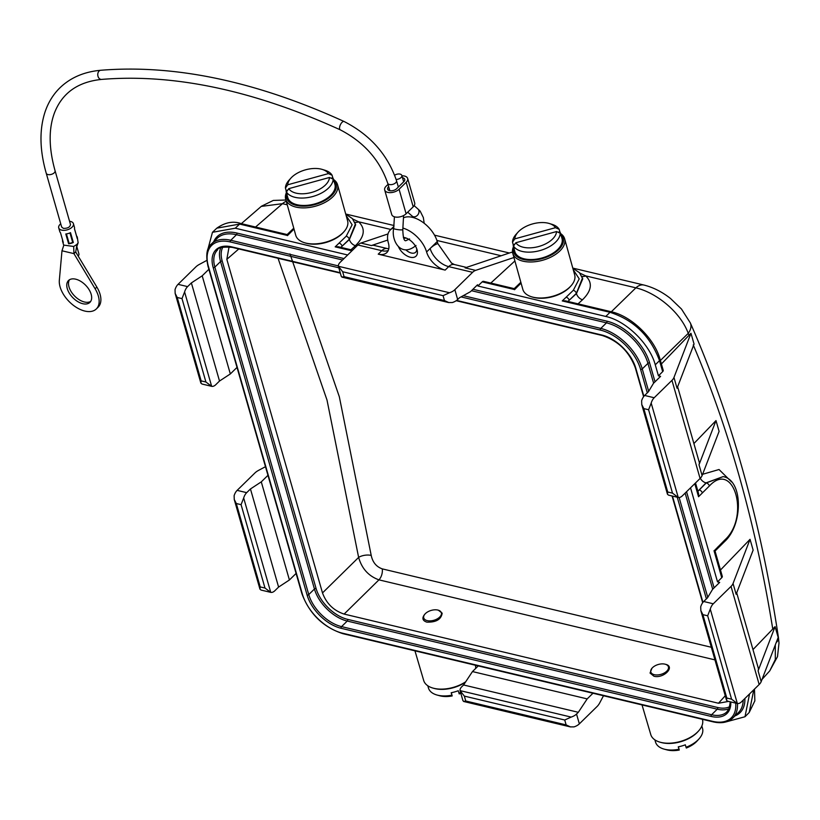 <?xml version="1.0" encoding="UTF-8"?>
<svg xmlns="http://www.w3.org/2000/svg" width="820" height="820" viewBox="0 0 820 820"><rect width="100%" height="100%" fill="white"/><g stroke="black" fill="none" stroke-linecap="round" stroke-linejoin="round"><path stroke-width="1.23" d="M60.731 223.798A7.646 4.223 -16 0 0 60.096 224.352A7.646 4.223 -16 0 0 58.722 227.888A7.646 4.223 -16 0 0 67.23 229.836A7.646 4.223 -16 0 0 73.421 223.665A7.646 4.223 -16 0 0 69.556 221.267M55.053 170.683L70.479 224.516C70.079 227.14 67.722 228.431 63.406 228.38L61.664 227.037L46.227 173.215A4.592 2.532 -16 0 0 47.97 174.558A4.592 2.532 -16 0 0 52.951 173.727A4.592 2.532 -16 0 0 55.053 170.683C48.769 148.164 48.544 128.965 54.376 113.109C62.084 93.09 77.808 81.856 101.536 79.417C173.768 73.462 253.359 90.272 340.29 129.847C363.854 142.075 379.65 159.849 387.686 183.178A4.592 2.532 164 0 0 389.438 184.52A4.592 2.532 164 0 0 394.41 183.69A4.592 2.532 164 0 0 396.511 180.646C387.604 154.56 370.138 134.849 344.123 121.514A4.592 2.04 114.7 0 0 341.14 123.43A4.592 2.04 114.7 0 0 339.541 128.289A4.592 2.04 114.7 0 0 340.29 129.847M63.704 245.098L73.687 246.471L73.933 253.626L95.11 288.763A24.477 14.278 45.6 0 1 96.34 308.935A24.477 14.278 45.6 0 1 73.195 305.173A24.477 14.278 45.6 0 1 59.337 280.235L61.982 250.776L73.933 253.626L75.717 251.883L76.967 244.37L78.136 242.771L77.295 237.154A7.646 4.223 -16 0 0 76.567 236.006L74.476 228.708M73.687 246.471L76.967 244.37M65.795 233.977L68.613 243.796A7.646 4.223 -16 0 0 73.329 242.474L70.51 232.654A7.646 4.223 -16 0 1 65.795 233.977L68.583 243.683L73.287 242.33M73.421 223.665L74.476 227.345A7.646 4.223 -16 0 1 74.456 228.8L77.264 238.62A7.646 4.223 -16 0 0 77.295 237.154M62.586 240.014A7.646 4.223 -16 0 0 62.586 241.377A7.646 4.223 -16 0 0 63.314 242.525L60.495 232.716A7.646 4.223 -16 0 1 59.778 231.568L58.722 227.888M75.676 251.914L96.852 287.061A24.477 14.278 45.6 0 1 98.082 307.233L96.34 308.935M69.485 279.763A15.303 8.928 -134.4 0 0 74.579 295.989A15.303 8.928 -134.4 0 0 90.682 301.422M75.696 279.179A15.303 8.928 -134.4 0 0 68.511 280.512A15.303 8.928 -134.4 0 0 72.837 297.691A15.303 8.928 -134.4 0 0 89.913 302.375A15.303 8.928 -134.4 0 0 89.062 289.624A15.303 8.928 -134.4 0 0 75.696 279.179M63.745 245.405L61.982 250.776M76.742 246.328L78.925 253.944A4.592 2.532 164 0 1 78.146 256.014M394.697 175.193A4.592 2.532 164 0 1 401.841 175.449A4.592 2.532 164 0 1 396.152 179.457M402.497 177.745A5.197 2.87 -16 0 1 404.721 179.324A5.197 2.87 -16 0 1 403.788 181.722L396.685 188.672A5.197 2.87 164 0 1 391.417 190.804A5.197 2.87 164 0 1 387.624 189.143A5.197 2.87 164 0 1 388.557 186.734L389.684 190.681M388.024 184.357L386.169 186.171A8.261 4.561 -16 0 0 384.683 189.984L391.714 214.512A8.261 4.561 -16 0 0 397.741 217.156A8.261 4.561 -16 0 0 406.105 213.774L413.208 206.814A8.261 4.561 164 0 0 414.705 203.001L407.663 178.473A8.261 4.561 164 0 1 406.177 182.286L399.073 189.246L406.105 213.774M401.943 175.818A8.261 4.561 164 0 1 407.663 178.473M384.683 189.984A8.261 4.561 -16 0 0 390.699 192.628A8.261 4.561 -16 0 0 399.073 189.246M289.972 253.923L339.337 396.788L371.214 555.417C372.649 562.274 376.339 566.764 382.274 568.885A9.184 5.473 -76.6 0 1 378.942 579.853L714.958 659.885M728.508 701.407L718.474 703.242L344.133 614.077C333.678 610.644 326.473 603.602 322.496 592.932L226.832 259.325L228.903 247.712L229.979 246.933M665.43 664.282L665.686 664.343C675.618 666.67 663.544 678.878 653.94 676.233L650.055 673.056L651.9 668.331M438.351 610.193L442.164 613.165C441.242 619.397 436.137 622.39 426.861 622.144C422.566 620.72 421.798 618.188 424.545 614.539L424.811 614.252M278.041 258.29L327.016 400.088L358.627 557.405A9.184 4.1 172.1 0 1 371.214 555.417M322.496 592.932L358.627 557.405C361.825 568.639 368.6 576.122 378.942 579.853L344.133 614.077M745.236 716.506L749.213 712.488L753.785 689.794M725.946 721.928L745.001 716.741L749.552 693.935M603.499 695.749L599.656 702.986A12.238 7.288 -76.6 0 1 597.103 706.481L579.351 723.855L576.532 714.046A9.184 5.064 164 0 1 571.171 717.08L564.734 720.011L566.149 724.911L570.433 726.889L573.979 726.899A9.184 5.064 -16 0 0 579.351 723.855M478.244 665.912L472.463 671.57L587.192 698.896L592.973 693.238M472.463 671.57L463.577 684.977L578.315 712.303L587.192 698.896M576.532 714.046L578.315 712.303M463.577 684.977L461.793 686.719A9.184 5.064 164 0 0 460.071 690.624L464.345 696.098L564.734 720.011M762.046 679.38L769.755 670.862L775.31 659.505L775.3 644.899M769.765 670.852L777.503 656.625L779 643.085L778.477 637.734A18.358 8.128 171.4 0 1 776.202 642.572M208.874 269.288L202.202 275.817L230.328 373.94L237 367.411M341.202 276.084L341.93 277.098L344.072 276.647L444.46 300.561L443.056 295.661L449.493 292.74A9.184 5.064 -16 0 0 454.854 289.696L457.662 299.515L459.446 297.773L470.444 291.715L477.547 284.765L477.896 285.995L482.191 281.854A3.065 1.824 -76.6 0 1 483.585 281.352L514.202 288.64L516.907 286.067A3.065 1.804 46.1 0 1 518.342 285.801L514.529 289.706M354.814 222.22A6.119 4.848 130.1 0 0 358.565 221.789C365.71 228.616 364.664 236.57 355.439 245.662L350.97 249.762M352.764 219.022L358.565 221.789L390.812 229.467M355.429 223.911L349.31 239.235L342.145 246.143L349.381 239.501L355.665 224.752L352.344 218.55L345.763 214.184M286.262 201.269A18.358 10.937 103.4 0 0 282.51 203.678L261.252 206.404L241.346 223.655M661.402 363.977L689.066 335.236L688.236 333.361A18.358 11.695 -23.8 0 0 690.327 322.895L681.471 309.027L670.524 298.5C662.14 291.879 653.294 287.4 643.987 285.053A18.358 10.937 103.4 0 0 635.889 287.84L585.644 275.879C592.788 282.695 591.743 290.659 582.528 299.751L578.049 303.851M660.397 360.472L688.236 333.361C680.774 312.553 656.881 292.791 635.889 287.84L611.32 311.774M582.507 277.99L576.388 293.324L569.223 300.222L576.46 293.58L582.743 278.841L579.422 272.64L572.842 268.273M581.893 276.309A6.119 4.848 130.1 0 0 585.644 275.879L579.842 273.111M689.066 335.236L690.963 333.268L694.058 344.062L677.064 388.26L673.968 377.466A12.238 6.755 164 0 1 671.959 380.357L654.196 397.741L644.633 395.465A9.184 5.473 103.4 0 0 641.63 400.795L641.763 404.547L643.813 408.606L648.589 409.744L651.193 403.081A9.184 5.473 -76.6 0 1 654.196 397.741M677.627 386.804L699.193 462.029A12.238 6.755 164 0 1 699.009 464.786L702.104 475.579A12.238 6.755 -16 0 1 700.085 478.48L682.332 495.854A9.184 5.473 -76.6 0 1 678.253 497.463L668.689 495.177M690.963 333.268L673.968 377.466M693.894 443.548L716.003 420.588L699.009 464.786M716.003 420.588L719.099 431.381L702.104 475.579M697.205 492L706.061 482.867L723.096 476.615L706.307 482.929L699.255 489.94A3.065 1.804 45.2 0 1 702.361 492.943L698.537 496.746L698.568 493.578L695.514 482.949M714.087 550.866L724.89 539.898C750.269 516.846 733.849 459.538 709.413 485.942L702.361 492.943M715.05 551.071L722.287 576.296A3.065 1.691 164 0 1 721.743 577.69L714.015 550.712M690.543 487.818L717.52 581.882L721.743 577.69M658.439 375.847L662.662 371.644L659.516 360.656L655.272 364.808L658.439 375.847L660.592 376.359L653.489 383.309L648.405 391.776L644.633 395.465M651.182 403.081L678.242 497.473L672.502 493.138L667.726 492L667.49 494.265L668.546 495.147M662.662 371.644A3.065 1.691 -16 0 0 663.206 370.25L660.049 359.262A3.065 1.691 164 0 1 659.516 360.656C650.475 336.21 633.973 320.087 610.018 312.307A3.065 1.824 -76.6 0 1 611.423 311.795C631.625 316.192 654.524 338.588 660.049 359.262M655.272 364.808C649.686 343.887 626.142 320.876 605.775 316.448L477.896 285.995M611.412 311.795L565.308 300.817L562.264 300.93L573.313 290.29L579.217 278.872L573.252 269.739M514.898 260.955L490.801 283.074M416.673 248.624A9.184 5.361 45.6 0 1 415.668 252.232A9.184 5.361 45.6 0 1 405.92 249.905M403.788 238.466A9.184 5.361 45.6 0 1 406.464 238.189M403.358 237.38A12.238 7.144 45.6 0 1 405.183 237.738A12.238 7.144 45.6 0 1 417.031 249.69A12.238 7.144 45.6 0 1 417.093 249.905A12.238 7.144 45.6 0 1 410.881 257.347A12.238 7.144 45.6 0 1 398.428 246.615M403.594 217.751A24.477 14.278 45.6 0 1 422.751 222.22A24.477 14.278 45.6 0 1 437.244 241.541L437.829 243.591L451.625 263.23M437.244 241.541L430.141 248.491A18.358 10.711 -134.4 0 0 448.704 266.623L445.157 270.098A18.358 10.711 45.6 0 1 426.595 251.965A24.477 14.278 -134.4 0 0 402.979 228.093M393.764 227.868A24.477 14.278 -134.4 0 0 390.351 229.918A24.477 14.278 -134.4 0 0 388.352 242.863A18.358 10.711 45.6 0 1 386.845 252.56A18.358 10.711 45.6 0 1 378.225 254.159L381.782 250.684A12.238 7.288 -76.6 0 1 387.429 248.593L388.782 248.788M513.935 257.511L475.61 270.385L465.094 267.873L511.403 252.324L512.602 252.611M387.429 248.593L374.043 245.405A12.238 7.288 103.4 0 0 371.388 245.559L387.737 240.065M445.157 270.098L378.225 254.159M388.27 250.469A18.358 10.711 45.6 0 1 381.782 250.684L357.879 244.995A12.238 7.288 -76.6 0 1 360.872 243.058L388.014 233.936M475.61 270.385A12.238 7.288 103.4 0 0 472.607 272.322L448.704 266.623A12.238 7.288 103.4 0 1 454.352 264.532L466.467 267.412M443.056 295.661L342.668 271.748L338.393 266.274L449.483 292.74M341.263 276.381L338.393 266.274A9.184 5.064 -16 0 1 340.115 262.369L357.879 244.995M454.854 289.696L472.607 272.322M444.46 300.561L448.755 302.539L452.302 302.549A9.184 5.064 164 0 0 457.662 299.515M347.67 254.979L235.278 228.206L212.472 232.296L207.029 252.457M352.6 250.151L338.229 246.728L335.185 246.851L346.224 236.201L352.139 224.782L346.173 215.65M294.011 229.067L287.451 235.617M287.379 235.463L239.614 224.085L216.818 228.165L212.585 232.183M237.134 490.37A9.184 5.473 103.4 0 0 234.12 495.71L234.253 499.452L236.303 503.521L241.08 504.659L243.683 497.986A9.184 5.473 -76.6 0 1 246.687 492.656L237.134 490.37L254.887 472.996A12.238 6.755 164 0 1 258.423 470.454L265.475 466.682M206.794 260.422L199.342 264.419A12.238 6.755 -16 0 0 195.806 266.951L178.053 284.335L187.606 286.611A9.184 5.473 103.4 0 0 184.602 291.94L181.999 298.613L177.222 297.476L201.136 380.869L200.9 383.135L202.099 384.047M200.879 383.135L175.152 293.416L175.039 289.665A9.184 5.473 -76.6 0 1 178.053 284.335M175.172 293.416L177.222 297.476M187.606 286.611L191.378 282.92L202.202 275.817M230.328 373.94L219.514 381.034L191.378 282.92M184.592 291.951L211.662 386.343A9.184 5.473 103.4 0 0 215.742 384.723L219.514 381.034M201.136 380.869L205.912 382.007L211.662 386.333L201.956 384.016M296.082 573.447L289.409 579.976L261.283 481.863L250.459 488.966L246.687 492.656M261.283 481.863L267.955 475.333M250.459 488.966L278.595 587.079L289.409 579.976M278.595 587.079L274.823 590.769A9.184 5.473 -76.6 0 1 270.743 592.368L261.18 590.092M270.743 592.368L264.993 588.053L260.217 586.915L259.981 589.17L261.037 590.062M462.88 700.434L463.607 701.448L465.75 700.997L464.345 696.098M462.952 700.731L460.071 690.624L571.171 717.09M703.714 601.501L713.277 603.786A9.184 5.473 103.4 0 0 710.274 609.116L737.334 703.509L731.583 699.183L707.67 615.789L702.894 614.651L700.844 610.582L700.71 606.841A9.184 5.473 -76.6 0 1 703.714 601.501L707.486 597.821L712.57 589.354L719.673 582.395L717.52 581.882M713.277 603.786L731.04 586.402L759.166 684.515A12.238 6.755 164 0 0 761.185 681.625L778.18 637.427L775.084 626.634L758.09 670.832A12.238 6.755 -16 0 0 758.274 668.074L736.708 592.839M731.04 586.402A12.238 6.755 -16 0 0 733.049 583.502L750.044 539.314L753.139 550.107L736.145 594.295L733.049 583.502M702.894 614.651L726.807 698.045L726.571 700.311L727.627 701.192L737.334 703.498A9.184 5.473 103.4 0 0 741.413 701.899L759.166 684.515M707.67 615.789L710.274 609.116M720.483 570.013L750.044 539.314M752.975 649.594L775.084 626.634M333.555 179.508A26.927 14.719 164.4 0 1 337.563 184.756A26.927 14.719 164.4 0 1 315.577 206.158A26.927 14.719 164.4 0 1 285.688 199.209A26.927 14.719 164.4 0 1 286.395 192.649L287.769 197.569A24.477 13.376 -15.6 0 0 314.941 203.883A24.477 13.376 -15.6 0 0 334.929 184.428L333.555 179.488A24.477 13.376 164.4 0 1 333.822 181.589L333.135 179.119A24.477 13.376 164.4 0 1 312.728 196.523A24.477 13.376 164.4 0 1 286.467 191.952L288.763 188.661A21.422 11.705 -15.6 0 0 311.61 192.444A21.422 11.705 -15.6 0 0 329.455 177.468L288.763 188.661M286.621 193.438A25.697 14.053 -15.6 0 0 315.116 204.528A25.697 14.053 -15.6 0 0 333.781 180.297M285.688 199.209L295.733 235.248A26.927 14.719 -15.6 0 0 304.599 242.751A26.927 14.719 -15.6 0 0 343.887 231.793A26.927 14.719 -15.6 0 0 345.64 229.569A26.927 14.719 -15.6 0 0 347.598 220.785L337.563 184.756M343.887 231.793L343.16 232.613A25.697 14.053 164.4 0 1 305.645 243.068L304.599 242.751M287.738 184.777L328.43 173.594A21.422 11.705 -15.6 0 0 322.178 169.402A21.422 11.705 -15.6 0 0 290.915 178.114A21.422 11.705 -15.6 0 0 287.738 184.777L285.432 188.067L286.118 190.537A24.477 13.376 164.4 0 0 286.395 192.628A24.477 13.376 164.4 0 0 287.154 194.412L286.467 191.952M322.178 169.402L324.802 170.201A24.477 13.376 164.4 0 1 332.1 175.234L328.43 173.594M333.555 179.488A24.477 13.376 164.4 0 0 332.787 177.704L332.1 175.234M285.432 188.067A24.477 13.376 164.4 0 1 289.081 180.154L290.915 178.114M332.787 177.704L331.054 178.186M287.769 190.086L286.118 190.537M329.455 177.468L333.135 179.119M441.375 612.817A9.184 5.115 163.6 0 1 430.674 620.853A9.184 5.115 163.6 0 1 425.047 613.975A9.184 5.115 163.6 0 1 438.116 610.131A9.184 5.115 163.6 0 1 441.375 612.817M475.651 668.443A26.927 14.996 -16.4 0 0 475.344 665.256L475.333 665.215M414.951 650.834L423.694 680.487A26.927 14.996 -16.4 0 0 433.196 688.154A26.927 14.996 -16.4 0 0 465.688 681.789M465.37 682.271A25.697 14.309 163.6 0 1 434.221 688.441L433.196 688.154M460.809 693.279A21.422 11.931 163.6 0 1 459.231 693.935L458.247 690.727A24.477 13.633 -16.4 0 1 451.184 692.746L452.179 695.954A21.422 11.931 163.6 0 1 439.694 695.76L437.121 695.053A24.477 13.633 -16.4 0 0 451.902 695.186M451.318 692.726L452.179 695.954M427.804 685.776L428.481 688.082A24.477 13.633 -16.4 0 0 437.121 695.053M458.964 693.166A24.477 13.633 -16.4 0 0 460.594 692.51M556.534 231.558L515.852 242.74A21.422 11.705 -15.6 0 0 538.689 246.523A21.422 11.705 -15.6 0 0 556.534 231.558L560.214 233.198A24.477 13.376 164.4 0 1 539.806 250.612A24.477 13.376 164.4 0 1 513.545 246.031L514.232 248.501A24.477 13.376 164.4 0 1 513.474 246.717L514.847 251.658A24.477 13.376 -15.6 0 0 542.02 257.972A24.477 13.376 -15.6 0 0 562.007 238.507L560.634 233.577A26.927 14.719 164.4 0 1 564.642 238.835A26.927 14.719 164.4 0 1 542.655 260.248A26.927 14.719 164.4 0 1 512.766 253.298A26.927 14.719 164.4 0 1 513.474 246.738A24.477 13.376 164.4 0 1 513.197 244.626L512.51 242.156A24.477 13.376 164.4 0 1 516.159 234.243L517.994 232.203A21.422 11.705 -15.6 0 0 514.816 238.866L555.509 227.673A21.422 11.705 -15.6 0 0 549.256 223.491A21.422 11.705 -15.6 0 0 517.994 232.203M513.699 247.527A25.697 14.053 -15.6 0 0 542.194 258.618A25.697 14.053 -15.6 0 0 560.859 234.387M512.766 253.298L522.811 289.327A26.927 14.719 -15.6 0 0 531.678 296.83A26.927 14.719 -15.6 0 0 569.777 287.113A26.927 14.719 -15.6 0 0 570.976 285.883A26.927 14.719 -15.6 0 0 574.676 274.874L564.642 238.835M570.976 285.883L570.238 286.692A25.697 14.053 164.4 0 1 569.101 287.871A25.697 14.053 164.4 0 1 532.733 297.147L531.678 296.83M549.256 223.491L551.88 224.29A24.477 13.376 164.4 0 1 559.178 229.323L555.509 227.673M514.816 238.866L512.51 242.156M559.178 229.323L559.865 231.793L558.133 232.265M514.847 244.165L513.197 244.626M559.865 231.793A24.477 13.376 164.4 0 1 560.634 233.577A24.477 13.376 164.4 0 1 560.9 235.668L560.214 233.198M513.545 246.031L515.852 242.74M650.803 671.949A9.184 5.115 163.6 0 1 652.125 668.064A9.184 5.115 163.6 0 1 665.194 664.21A9.184 5.115 163.6 0 1 664.087 673.097A9.184 5.115 163.6 0 1 650.803 671.949M642.029 704.923L650.772 734.566A26.927 14.996 -16.4 0 0 660.274 742.243A26.927 14.996 -16.4 0 0 698.599 730.938A26.927 14.996 -16.4 0 0 699.86 729.41A26.927 14.996 -16.4 0 0 702.422 719.335L702.412 719.304M698.599 730.938L697.881 731.737A25.697 14.309 163.6 0 1 661.299 742.52L660.274 742.243M678.396 746.815L679.257 750.044A21.422 11.931 163.6 0 1 666.773 749.839L664.2 749.142A24.477 13.633 -16.4 0 0 678.98 749.275L679.257 750.044M699.04 738.871L697.256 740.849A21.422 11.931 163.6 0 1 686.319 748.024L686.043 747.256A24.477 13.633 -16.4 0 0 699.04 738.871A24.477 13.633 -16.4 0 0 702.514 728.314L701.838 726.018M655.508 741.977A24.477 13.633 -16.4 0 0 655.559 742.161A24.477 13.633 -16.4 0 0 664.2 749.142M686.043 747.256L685.325 744.816A24.477 13.633 -16.4 0 1 678.263 746.835L678.98 749.275M95.11 288.763L96.852 287.061M66.42 233.905L69.085 243.191M69.956 232.911L72.621 242.197M416.006 245.477C400.478 258.31 391.017 239.922 393.692 228.442A4.592 0.666 7.2 0 0 398.171 229.682A4.592 0.666 7.2 0 0 402.804 229.59C403.04 237.523 404.065 241.223 405.88 240.69L409.59 238.917M46.227 173.215C39.637 150.07 39.257 129.601 45.1 111.797C48.318 102.346 53.279 94.331 60.003 87.74C70.592 77.582 84.163 71.76 100.737 70.274A4.592 3.362 84.9 0 0 98.021 72.847A4.592 3.362 84.9 0 0 98.472 77.449A4.592 3.362 84.9 0 0 101.536 79.417M424.186 223.286L423.356 217.587L420.117 211.058L417.728 208.823A4.592 3.587 125.4 0 1 418.354 214.04A4.592 3.587 125.4 0 1 413.403 216.757A4.592 3.587 125.4 0 1 412.409 216.306L413.546 217.638M406.177 182.286L413.208 206.814M382.274 568.885L711.34 647.267M226.832 259.325L238.804 248.942M725.239 695.76L718.474 703.242M222.855 247.117A31.211 18.214 -134.4 0 0 222.21 261.088L316.11 588.555A31.211 18.214 -134.4 0 0 347.67 619.377L717.684 707.506A31.211 18.214 -134.4 0 0 729.779 706.645M730.784 701.951A33.661 19.639 45.6 0 1 711.145 716.424L341.13 628.294A33.661 19.639 45.6 0 1 307.1 595.043L213.2 267.587A33.661 19.639 45.6 0 1 231.752 246.871A1.22 0.728 103.4 0 0 232.183 247.363C222.732 246.717 217.843 247.589 217.515 249.977A32.431 18.921 -134.4 0 0 214.86 267.115L308.761 594.582A32.431 18.921 -134.4 0 0 341.55 626.613L711.575 714.743A32.431 18.921 -134.4 0 0 726.807 711.924L729.103 708.572L730.292 701.828M711.145 716.424A1.22 0.728 -76.6 0 1 711.575 714.743L717.254 709.187L347.239 621.058A32.431 18.921 45.6 0 1 314.449 589.016L220.549 261.559A32.431 18.921 45.6 0 1 220.826 247.783M729.072 708.654A32.431 18.921 45.6 0 1 717.254 709.187A1.22 0.728 103.4 0 0 717.684 707.506M341.13 628.294A1.22 0.728 -76.6 0 1 341.55 626.613L347.239 621.058A1.22 0.728 103.4 0 0 347.67 619.377M307.1 595.043A1.22 0.676 -16 0 0 308.761 594.582L314.449 589.016A1.22 0.676 164 0 1 316.11 588.555M213.2 267.587A1.22 0.676 -16 0 0 214.86 267.115L220.549 261.559A1.22 0.676 164 0 1 222.21 261.088M643.597 396.675L635.336 367.883A1.22 0.676 -16 0 0 635.807 368.241L643.864 396.327M456.596 300.417L601.777 335.001A33.661 19.639 45.6 0 1 635.807 368.241M601.777 335.001A1.22 0.728 103.4 0 0 602.198 335.493L456.176 300.714M231.752 246.871L340.208 272.701M672.461 496.09L702.945 602.372M647.318 392.841L640.584 369.379A39.78 23.206 -134.4 0 0 600.373 330.091L461.014 296.901M338.803 267.791L230.348 241.961A39.78 23.206 -134.4 0 0 208.413 266.449L302.313 593.905A39.78 23.206 -134.4 0 0 342.534 633.194L712.549 721.323A39.78 23.206 -134.4 0 0 735.694 703.109M706.399 598.887L677.248 497.227M343.529 633.481A1.22 0.728 -76.6 0 1 342.534 633.194M713.543 721.61A1.22 0.728 -76.6 0 1 712.549 721.323M737.447 703.519A41 23.923 45.6 0 1 732.793 718.043C727.996 722.492 721.385 723.752 712.98 721.825L342.955 633.696C323.08 627.177 309.386 613.801 301.852 593.547A1.22 0.676 -16 0 0 302.313 593.905M640.584 369.379A1.22 0.676 -16 0 0 642.255 368.918L648.681 391.324M679.124 497.504L707.762 597.36M463.279 295.661L600.793 328.42A41 23.923 45.6 0 1 642.255 368.918L647.933 363.352A41 23.923 -134.4 0 0 606.482 322.854L471.479 290.7M472.945 289.265L606.913 321.173A1.22 0.728 103.4 0 1 606.482 322.854L600.793 328.42A1.22 0.728 103.4 0 0 600.373 330.091M342.545 259.991L236.457 234.725A41 23.923 -134.4 0 0 217.208 238.292L211.529 243.858A41 23.923 45.6 0 1 230.779 240.28L338.353 265.906M213.712 241.715A42.22 24.641 45.6 0 1 236.888 233.044A1.22 0.728 103.4 0 1 236.457 234.725L230.779 240.28A1.22 0.728 103.4 0 0 230.348 241.961M208.167 265.526A1.22 0.676 -16 0 0 207.952 266.09A1.22 0.676 -16 0 0 208.413 266.449M712.703 589.221L685.141 493.107M653.622 383.176L647.933 363.352A1.22 0.676 164 0 1 649.604 362.881L655.026 381.802M732.793 718.043L738.482 712.488A41 23.923 -134.4 0 0 743.186 700.167M236.888 233.044L344.01 258.566M606.913 321.173A42.22 24.641 45.6 0 1 649.604 362.881M686.545 491.733L714.107 587.848M744.878 698.507A42.22 24.641 45.6 0 1 734.986 715.911M287.246 204.805L282.51 203.678L255.553 227.037M346.224 236.201A3.065 1.804 -133.9 0 1 349.31 239.235L349.381 239.501A6.119 3.69 -132.5 0 0 355.439 245.662M339.07 243.099A3.065 1.804 -133.9 0 1 342.145 246.143L340.864 247.353M582.528 299.751A6.119 3.69 -132.5 0 1 576.46 293.58L576.388 293.324A3.065 1.804 -133.9 0 0 573.313 290.29M566.149 297.188A3.065 1.804 -133.9 0 1 569.223 300.222L567.942 301.442M700.085 478.48L671.959 380.357M698.537 496.746L694.786 483.667M709.413 485.942A3.065 1.804 45.2 0 0 706.307 482.929L706.061 482.867A6.119 3.7 43.9 0 1 700.29 478.275M715.03 551.06L717.592 548.518A3.065 1.804 -134.8 0 0 717.838 546.909M717.592 548.518L724.644 541.518A3.065 1.804 -134.8 0 0 724.89 539.898M702.596 474.298L719.027 469.511L731.583 481.914M667.726 492L643.813 408.606M648.589 409.744L672.502 493.138M605.775 316.448L610.018 312.307L562.264 300.93M521.089 283.156L518.342 285.801M514.458 289.542L482.191 281.854M426.595 251.965L430.141 248.491A30.596 18.235 -76.6 0 1 437.829 243.591M501.174 255.758L436.906 240.455M371.388 245.559L360.872 243.058M342.668 271.748L344.072 276.647M351.913 250.828L335.185 246.851M216.808 228.175C225.151 222.343 233.218 220.805 241.018 223.573A3.065 1.824 103.4 0 0 239.614 224.085L235.278 228.206M293.765 228.185L289.829 231.978A3.065 1.804 46.1 0 1 291.264 231.711M205.912 382.007L181.999 298.613M270.743 592.378L243.673 497.986M241.08 504.659L264.993 588.053M260.217 586.915L236.303 503.521M566.149 724.911L465.75 700.997M761.185 681.625L758.09 670.832M726.807 698.045L731.583 699.183M772.768 629.032C755.835 524.513 729.328 429.803 693.238 344.902M76.414 247.691L78.136 242.771M62.586 241.377L63.642 245.057M403.583 215.558L402.804 229.59M393.692 228.442L394.42 216.808M100.737 70.274C174.885 64.237 256.014 81.313 344.123 121.514M398.346 187.052L396.511 180.646M389.848 190.711L387.686 183.178M407.714 212.195L412.409 216.306M417.728 208.823L414.172 205.656M403.676 181.835L401.841 175.449M635.336 367.883C629.207 351.565 618.167 340.771 602.198 335.493M340.331 273.121L232.183 247.363M702.678 602.72L672.072 495.987M211.529 243.858C206.814 247.507 205.625 254.928 207.952 266.09L301.852 593.547M754.472 689.118L754.861 700.844L749.213 712.488M285.913 200.018L273.316 200.428L261.508 206.189M724.644 541.518C743.289 524.544 743.125 479.884 723.107 476.615M667.47 494.265L641.742 404.547M520.843 282.275L516.907 286.067M393.928 226.412L390.351 229.918M451.369 263.005L454.352 264.532M643.987 285.053L572.79 268.099M509.384 253.001L434.528 235.166M394.02 225.52L345.712 214.02M341.919 277.129L448.745 302.57M289.829 231.978L287.133 234.571M241.018 223.573L287.123 234.561M234.233 499.462L259.96 589.18M463.607 701.469L570.423 726.92M700.823 610.592L726.551 700.311M778.477 637.734C760.775 521.182 731.389 416.232 690.327 322.895M425.047 613.975L424.545 614.539M652.125 668.064L651.623 668.628M654.883 739.865L655.559 742.161"/></g></svg>
